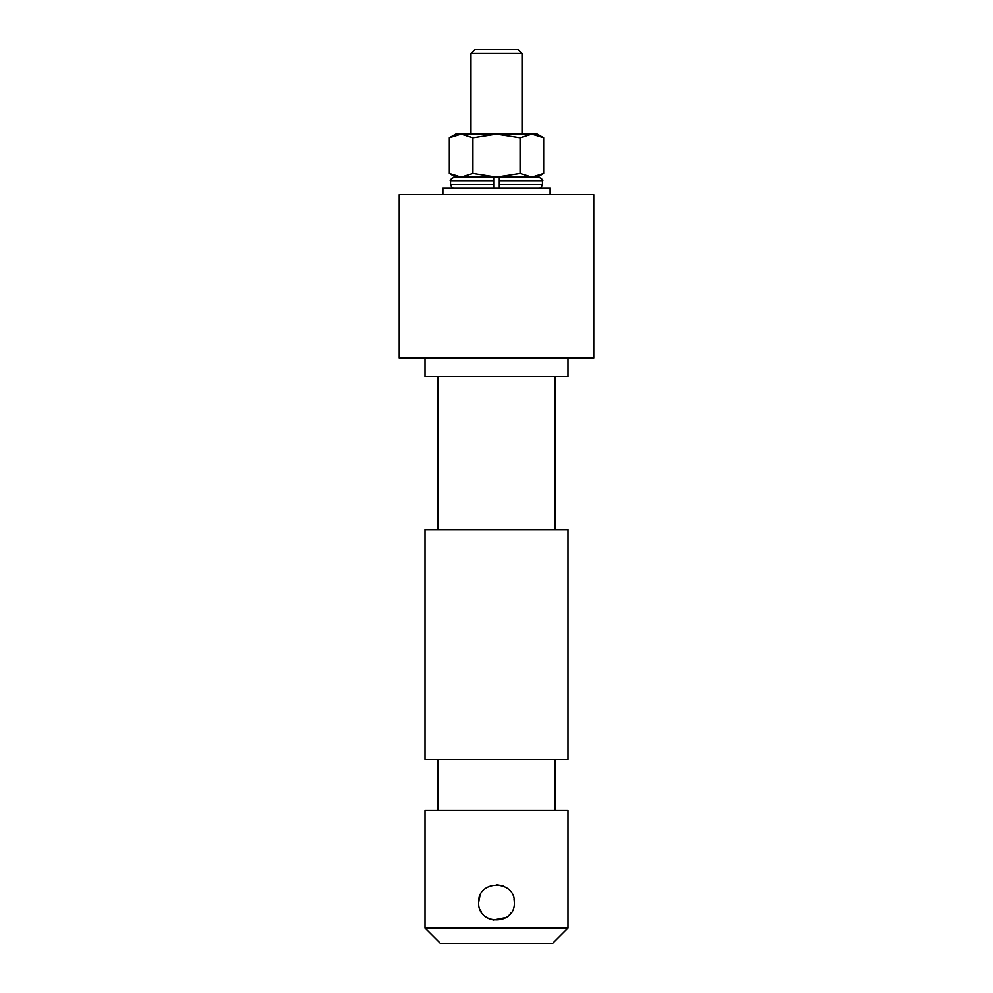 <?xml version="1.0" encoding="UTF-8"?>
<svg xmlns="http://www.w3.org/2000/svg" width="993" height="993" viewBox="0 0 993 993"><rect width="100%" height="100%" fill="white"/><g stroke="black" fill="none" stroke-linecap="round" stroke-linejoin="round"><path stroke-width="1.49" d="M470.967 53.485L474.791 49.65L518.209 49.65L522.033 53.485L470.967 53.485L470.967 134.167M478.626 902.5C477.509 925.538 515.466 925.575 514.374 902.5C515.491 879.438 477.509 879.438 478.626 902.5L479.991 895.636M511.345 912.455L509.136 915.136M506.405 917.371L493 920.027M489.648 919.009L486.57 917.358M481.543 912.294L480.029 909.439M425.004 928.033L440.321 943.35L552.679 943.35L567.996 928.033L567.996 810.573L425.004 810.573L425.004 928.033L567.996 928.033M555.224 810.573L555.224 759.508M437.776 810.573L437.776 759.508M425.004 759.508L567.996 759.508L567.996 529.691L425.004 529.691L425.004 759.508M555.224 529.691L555.224 376.484M437.776 529.691L437.776 376.484M425.004 358.101L425.004 376.484L567.996 376.484L567.996 358.101M496.5 884.626L503.352 885.992M514.026 899L514.374 902.5M449.32 137.816L461.124 134.167L455.65 134.167L449.32 137.816L449.32 173.415L461.124 177.064L472.916 173.415L496.5 177.064L520.084 173.415L520.084 137.816L496.5 134.167L472.916 137.816L472.916 173.415M537.536 135.06L531.876 134.167L537.35 134.167L543.68 137.816L531.876 134.167L461.124 134.167L472.916 137.816M543.68 137.816L543.68 173.415L531.876 177.064L520.084 173.415M531.876 134.167L520.084 137.816M537.536 176.183L531.876 177.064M496.5 177.064L493.695 177.064L493.695 188.298L493.695 184.723L450.537 184.723L450.537 180.639L493.695 180.639M442.878 194.69L442.878 188.298L550.122 188.298L550.122 194.69M499.305 177.064L538.889 177.064C542.439 179.237 543.63 180.428 542.463 180.639L499.305 180.639L499.305 177.064M450.537 180.639C449.37 180.428 450.561 179.237 454.111 177.064L493.695 177.064M499.305 188.298L499.305 180.639M496.5 358.101L593.789 358.101L593.789 194.69L399.211 194.69L399.211 358.101L496.5 358.101M499.305 184.723L542.463 184.723L542.463 180.639M522.033 53.485L522.033 134.167M537.35 177.064L543.68 173.415M455.65 177.064L449.32 173.415M542.463 184.723C541.408 187.329 540.217 188.521 538.889 188.298M450.537 184.723C451.592 187.329 452.783 188.521 454.111 188.298"/></g></svg>
